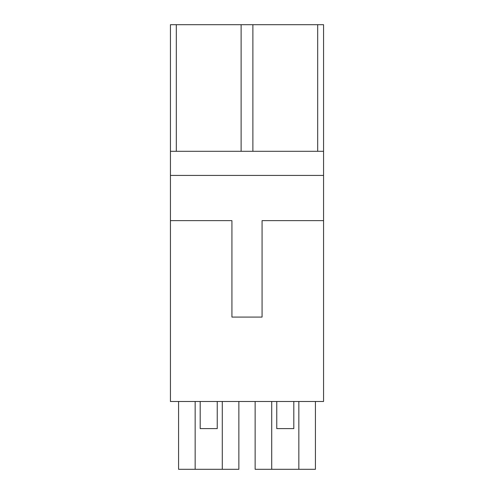 <?xml version="1.0" encoding="UTF-8"?>
<svg xmlns="http://www.w3.org/2000/svg" width="494" height="494" viewBox="0 0 494 494"><rect width="100%" height="100%" fill="white"/><g stroke="black" fill="none" stroke-linecap="round" stroke-linejoin="round"><path stroke-width="0.74" d="M271.719 401.48L271.719 469.3L255.139 469.3L255.139 401.48M276.757 401.48L276.757 428.607L293.807 428.607L276.757 428.607M293.807 401.48L293.807 428.607M298.845 401.48L298.845 469.3L271.719 469.3M298.845 469.3L315.425 469.3L315.425 401.48M195.155 401.48L195.155 469.3L178.575 469.3L178.575 401.48M200.194 401.48L200.194 428.607L217.243 428.607L200.194 428.607M217.243 401.48L217.243 428.607M222.281 401.48L222.281 469.3L195.155 469.3M222.281 469.3L238.861 469.3L238.861 401.48M170.436 24.7L323.564 24.7L323.564 175.413L170.436 175.413L170.436 24.7M262.073 220.627L262.073 317.08L231.927 317.08L231.927 220.627L170.436 220.627L170.436 401.48L323.564 401.48L323.564 220.627L262.073 220.627M176.315 151.3L176.315 24.7M241.121 151.3L241.121 24.7M317.685 151.3L317.685 24.7M252.879 151.3L252.879 24.7M170.436 151.3L323.564 151.3M323.564 220.627L323.564 175.413M170.436 220.627L170.436 175.413"/></g></svg>

